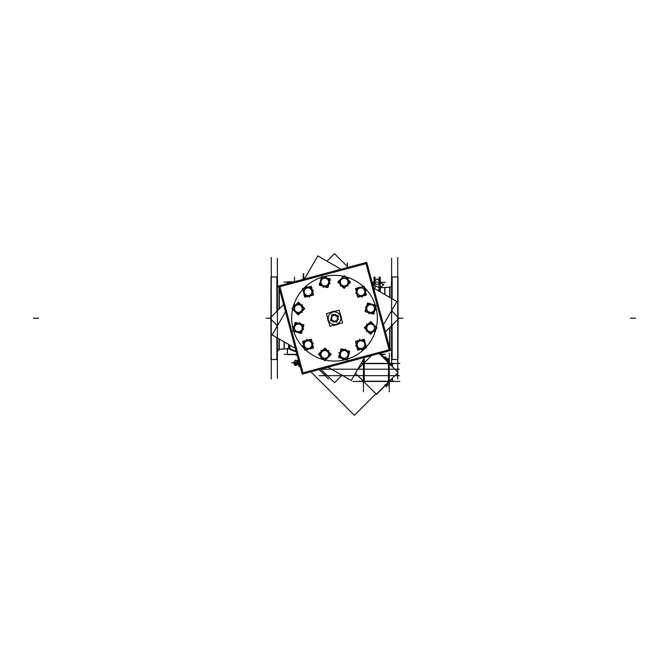 <?xml version="1.0" encoding="UTF-8"?>
<svg xmlns="http://www.w3.org/2000/svg" width="669" height="669" viewBox="0 0 669 669"><rect width="100%" height="100%" fill="white"/><g stroke="black" fill="none" stroke-linecap="round" stroke-linejoin="round"><path stroke-width="1" d="M379.306 287.553L374.021 285.211L374.021 282.243L375 282.243L375.309 284.183L378.871 284.183L379.181 282.243L380.159 282.243L380.159 287.729L380.159 282.243L379.181 282.243L378.871 284.183L375.309 284.183L375 282.243L374.021 282.243L374.021 285.211L379.306 287.553L379.306 291.391L379.306 287.553L380.076 287.729L380.076 291.835L380.076 287.729M289.92 348.766L296.083 351.183L289.92 348.766M293.967 281.833L287.394 281.833L287.411 283.589M288.924 348.649L289.694 348.7L289.694 345.062L289.694 348.7L288.924 348.649L288.924 344.619L288.924 348.649M284.091 341.826L284.091 348.975A1.806 1.806 0 0 1 284.25 348.967L284.25 348.909A1.806 1.806 180 0 0 284.082 348.917L284.082 348.975A1.806 1.806 0 0 1 284.25 348.967L287.394 348.967L287.394 354.361L287.394 348.967L284.25 348.967L284.25 341.918M284.082 348.975L279.299 349.394L284.082 348.975A1.806 1.806 0 0 1 284.25 348.967L287.394 348.967L284.25 348.967A1.806 1.806 0 0 0 284.082 348.975L279.299 349.394L284.082 348.975M277.409 350.966A1.806 1.806 180 0 1 279.04 349.419L279.04 338.907L279.04 349.419A1.806 1.806 180 0 0 277.409 350.966L277.409 346.818M278.881 287.018A1.806 1.806 0 0 1 277.409 285.487A1.806 1.806 0 0 0 278.881 287.018M277.133 311.043L277.133 277.008A0.518 0.518 0 0 1 277.392 277.443A0.518 0.518 0 0 0 277.133 276.999L271.004 276.933L271.004 317.173M277.334 337.92L277.392 359.01A0.518 0.518 0 0 1 277.133 359.454L271.004 359.521L271.004 319.28M276.874 359.521L271.263 359.521L276.874 359.521L276.874 337.661L276.874 359.521M271.263 276.933L276.874 276.933L276.874 311.302L276.874 276.933L271.263 276.933M397.737 359.521L392.126 359.521L397.737 359.521M392.126 276.933L397.737 276.933L392.126 276.933L392.126 298.792L392.126 276.933M391.666 298.533L391.608 277.443A0.518 0.518 0 0 1 391.867 276.999L397.996 276.933L397.996 317.173M391.867 325.41L391.867 359.445A0.518 0.518 0 0 1 391.608 359.01A0.518 0.518 0 0 0 391.867 359.454L397.996 359.521L397.996 319.28M391.591 285.487A1.806 1.806 180 0 1 389.96 287.034L389.96 297.546L389.96 287.034A1.806 1.806 180 0 0 391.591 285.487L391.591 289.635M390.119 349.435A1.806 1.806 0 0 1 391.591 350.966A1.806 1.806 0 0 0 390.119 349.435M384.909 294.628L384.909 287.478L384.918 294.628L384.909 287.478L389.701 287.06L389.701 297.396M384.75 294.536L384.658 287.503L390.211 287.018L384.918 287.478A1.806 1.806 180 0 1 384.75 287.486L384.918 287.478A1.806 1.806 180 0 1 384.75 287.486L384.75 287.545A1.806 1.806 180 0 0 384.918 287.536L389.701 287.101A1.806 1.806 0 0 0 391.591 285.554M296.216 360.399L298.014 360.817L295.113 360.792M294.929 364.404L295.121 364.998L296.819 364.714L295.121 364.714L294.929 361.795L295.113 360.842L296.819 360.842M383.195 357.33L385.386 357.33M385.043 384.734L387.276 384.734L387.276 383.253L387.276 384.708L385.821 384.708M386.164 358.818L387.276 359.337L387.276 361.611L387.276 359.345L386.164 358.818L385.043 359.378M307.991 349.159L308.969 348.608L307.991 349.159M348.039 356.652L348.047 355.532L348.039 356.652M340.337 352.103L340.329 353.224L340.337 352.103M365.433 344.736L364.881 343.757L365.433 344.736M372.926 304.688L371.805 304.679L372.926 304.688M368.376 312.39L369.497 312.398L368.376 312.39M361.009 287.294L360.031 287.846L361.009 287.294M320.961 279.801L320.953 280.921L320.961 279.801M328.663 284.35L328.671 283.23L328.663 284.35M303.567 291.717L304.119 292.696L303.567 291.717M296.074 331.765L297.195 331.774L296.074 331.765M347.403 262.85L347.403 266.58M373.862 282.042L373.862 283.689M373.762 282.251L375.25 282.251M373.762 282.092L379.072 282.092M296.275 351.919A104.807 104.598 180 0 1 289.301 348.892M373.151 284.701A104.807 104.598 180 0 0 372.725 284.534M288.665 344.468L288.665 348.875M289.92 345.187L289.92 349.151M297.003 354.62L287.394 354.62L287.411 348.365M284.032 354.361L296.927 354.361M289.175 348.909L283.991 348.909M289.175 348.892L296.292 351.986L289.175 348.892A104.807 104.807 180 0 0 296.292 351.986A104.807 104.807 180 0 1 289.175 348.892L289.175 348.967M284.342 348.892L278.789 349.377M277.409 285.554A1.806 1.806 180 0 0 278.898 287.076L278.789 287.076M277.409 285.278L277.409 289.635M277.409 294.803L277.409 306.126M277.409 337.97L277.409 341.65M279.299 288.548L279.299 308.877M279.299 339.058L279.299 349.41L277.392 351.217M277.392 356.334L277.392 351.183A1.806 1.806 180 0 1 277.392 351.15M277.409 350.899A1.806 1.806 180 0 1 279.299 349.352L279.299 349.41A1.806 1.806 180 0 0 277.392 351.175A1.806 1.806 180 0 1 279.299 349.41M277.392 285.278A1.806 1.806 180 0 0 277.392 285.303L277.643 280.244M277.392 258.234L277.392 378.219M277.392 358.927A0.518 0.518 180 0 1 276.632 359.378M277.392 277.526A0.518 0.518 180 0 0 276.632 277.075M277.334 277.685L276.632 276.991L277.392 277.443L277.334 310.842M277.133 325.41L277.133 326.305M277.133 337.812L277.133 359.521L271.004 359.521L277.133 359.445A0.518 0.518 0 0 0 277.392 359.01L276.632 359.462L277.334 358.768A0.518 0.518 0 0 1 277.133 359.454A0.518 0.518 0 0 0 277.334 358.768M271.263 257.473L271.263 378.98M277.392 341.65L277.392 346.801M277.392 289.635L277.392 294.786M277.392 306.134L277.643 310.533M271.004 292.47L270.912 317.265M270.912 319.188L271.004 343.983M296.15 354.62L296.083 355.473L296.007 354.62M304.027 279.14L303.483 273.395L303.015 279.408M397.996 292.47L398.088 317.265M398.088 319.188L397.996 343.983M397.737 257.473L397.737 372.073M397.737 378.98L397.737 372.792M391.666 277.685A0.518 0.518 0 0 1 391.867 276.999A0.518 0.518 0 0 0 391.666 277.685L392.369 276.991L391.608 277.443A0.518 0.518 0 0 1 391.867 276.999L397.996 276.933L391.867 276.933L397.996 276.933L391.867 276.933L391.867 298.642M391.867 311.043L391.867 310.148M391.666 358.768L392.369 359.462L391.608 359.01L391.666 325.611M391.608 258.234L391.608 365.65M391.608 277.526A0.518 0.518 0 0 1 392.369 277.075M391.608 358.927A0.518 0.518 -0 0 0 392.369 359.378M391.608 330.327L391.357 325.92M391.608 346.801L391.608 341.65M391.357 356.209L391.608 351.183A1.806 1.806 -0 0 0 391.608 351.15M391.608 280.127L391.357 285.153M391.357 285.27L391.608 285.27A1.806 1.806 0 0 1 391.608 285.303A1.806 1.806 180 0 1 389.701 287.043A1.806 1.806 180 0 0 391.608 285.278L391.608 285.278M391.608 294.786L391.608 289.635M391.591 351.175L391.591 346.818M391.591 341.65L391.591 330.327M391.591 298.483L391.591 294.803M389.701 347.905L389.701 327.576M391.591 350.899A1.806 1.806 -0 0 0 390.102 349.377L390.211 349.377M384.658 287.561L390.211 287.076M385.01 287.545L380.703 287.545M380.318 354.353L380.318 353.199M380.418 354.202L380.159 353.24M379.666 354.361L384.24 354.361L379.666 354.361M381.966 352.755L380.343 354.386M379.08 287.26L379.08 291.266M380.335 287.536L380.335 291.985M372.173 283.731L377.09 278.814L383.262 284.986L380.318 287.988M378.345 289.903L379.08 289.167M374.991 281.992L374.991 284.124M380.318 278.17L380.318 284.977M380.159 287.988L380.159 281.992M378.922 282.251L380.418 282.251M379.181 284.124L379.181 281.992M378.637 284.082L379.08 283.639M375.05 284.183L379.122 284.183M375.092 283.639L375.535 284.082M375.15 280.746L375.15 278.17L375.15 280.746M375.15 287.946L375.15 286.708M379.022 278.17L379.022 280.746L379.022 278.17M379.022 283.062L379.022 287.946M382.3 284.024L382.944 284.024L382.3 284.024M379.666 282.092L375.1 282.092M374.021 285.471L374.021 281.992M326.99 261.186L334.5 253.676L348.139 267.316M391.541 310.717L399.05 318.227L385.411 331.866M283.589 304.587L269.95 318.227L277.459 325.736M320.861 369.137L334.5 382.777L342.01 375.267M284.032 282.092L293.014 282.092M300.214 366.62L298.75 366.62M328.504 378.955L325.209 375.66M325.025 375.468L319.146 369.589M324.323 374.765A2.584 2.584 0 0 0 326.464 375.652M399.351 375.66L389.258 375.66M388.396 375.66L319.105 375.66M392.36 381.447L392.36 378.169M392.36 363.409L392.36 366.687M399.293 369.204L389.258 369.204M388.396 369.204L321.831 369.204M375.945 393.757L354.378 415.324L310.868 371.813M357.656 375.468L354.152 375.468L357.656 375.476M327.191 375.468L324.958 375.468L327.2 375.476M326.313 375.468A2.392 2.392 0 0 1 324.557 374.74M324.733 374.916L324.582 374.774A2.4 2.4 0 0 0 326.28 375.476A2.4 2.4 0 0 1 324.582 374.774L319.347 369.539M361.126 363.392L399.819 363.392M355.431 373.252L376.354 394.175L398.097 372.432L379.172 353.508M357.681 369.363L371.471 355.574M352.889 381.464L399.819 381.464M389.258 353.107L389.258 391.758M363.451 359.37L363.451 391.758M392.118 378.411L389.509 381.313M375.794 393.907L376.354 394.467L385.411 385.403M389.358 381.464L388.07 382.743M379.407 353.449L382.81 356.937L385.386 356.945M387.752 361.787L389.358 363.392M389.509 363.551L392.118 366.445M296.819 364.764L296.819 360.675M294.929 364.605L293.967 363.986L294.485 363.367M295.706 365.107L296.233 365.441L296.793 364.764M294.527 361.461L294.812 360.834M294.929 360.976L294.929 361.862M296.233 363.585L297.956 361.511L295.698 360.056L293.967 362.13L296.233 363.585M294.937 360.817L294.937 362.815L291.651 362.749L294.929 362.749M295.288 365.241L297.596 364.513L296.643 362.272L294.327 362.999L295.288 365.241M294.929 363.71L294.929 364.672M297.111 364.664L294.929 364.664M294.937 362.815L294.937 365.6M299.453 365.123L298.859 365.5L298.249 364.772M299.695 364.689L297.044 364.689M299.863 365.249L297.454 364.488L298.424 362.188L299.085 362.397M299.319 363.275L298.859 363.56L297.103 361.477M297.504 361.227L298.583 360.541M299.143 360.817L297.044 360.817M299.177 362.749L298.249 362.749L297.981 360.926M297.989 359.905L297.981 364.655M297.981 363.752L297.981 361.753M297.981 363.234L297.981 362.523M297.981 363.677L297.981 364.68M382.609 356.945L386.874 361.21M383.228 357.355L385.419 357.355M385.386 357.355L385.386 356.845L382.643 356.978M382.509 356.845L382.969 357.104M385.294 385.235L386.515 387.017L388.053 382.476M386.088 385.101L387.318 384.708M386.833 386.138L387.677 382.852M388.505 385.076L385.453 385.076M384.984 359.32L385.277 357.748L387.853 360.039M387.669 362.004L388.204 360.549L385.812 357.045L385.495 357.907M388.505 358.818L384.483 358.818M382.71 357.037L382.81 354.746L382.81 356.845M386.189 358.801L386.741 359.345L385.018 359.345M386.105 358.801L387.292 359.345M278.597 285.956L366.771 262.323L390.403 350.497L302.229 374.13L278.597 285.956M279.918 286.708L366.018 263.645L389.082 349.745L302.982 372.809L279.918 286.708M338.205 324.047A6.899 6.899 0 0 1 334.199 325.117M328.68 321.931A6.899 6.899 0 0 1 327.609 317.926M328.839 315.417A6.322 6.322 0 0 1 337.661 312.757A6.322 6.322 0 0 1 339.76 321.722M340.161 321.036A6.322 6.322 0 0 1 331.339 323.696A6.322 6.322 0 0 1 329.24 314.731M326.439 313.577L339.15 310.165L342.561 322.876L329.85 326.288L326.439 313.577M330.795 312.406A6.899 6.899 0 0 1 334.801 311.336M340.32 314.522A6.899 6.899 0 0 1 341.391 318.528M342.26 270.008L317.792 255.876L303.667 280.344M286.282 310.466L272.149 334.935L296.618 349.059M372.382 287.394L396.851 301.518L382.718 325.987M365.333 356.109L351.208 380.577L326.74 366.445M317.792 255.876L304.428 279.032M285.521 311.779L272.149 334.935M396.851 301.518L383.479 324.674M364.572 357.422L351.208 380.577M338.539 319.155L333.279 322.19M330.871 319.389L335.303 321.948M334.525 321.622L331.364 320.777M331.682 315.25L331.682 320.861M331.573 316.504L330.72 319.665M335.721 314.263L331.523 316.688M334.793 315.132L338.129 317.064M337.636 315.676L334.475 314.831M337.318 315.25L337.318 320.342M338.28 316.788L337.427 319.949M338.506 315.91L336.816 322.232L330.494 320.543L332.184 314.221L338.506 315.91M306.711 340.396L302.572 341.458L303.634 345.605M303.734 346.015L304.805 350.155L308.953 349.093M307.121 340.287L311.269 339.225L312.331 343.373M312.44 343.774L313.502 347.922L309.354 348.992M311.946 340.789L311.863 348.674M309.998 348.348L310.157 348.649A4.499 4.499 0 0 0 310.976 348.097M309.856 348.081A3.847 3.847 0 0 0 311.879 344.652M312.18 344.644L312.532 344.644A4.499 4.499 0 0 1 312.431 345.622M312.666 346.525L306.954 349.745M306.009 347.964A3.847 3.847 0 0 0 309.998 348.005M310.173 348.298L310.324 348.557A4.499 4.499 0 0 1 307.104 349.093M302.605 345.973L308.033 349.185M303.843 344.56L303.542 344.552A4.499 4.499 0 0 0 304.629 347.629M304.194 344.568A3.847 3.847 0 0 0 306.151 348.039M304.203 340.705L304.144 346.935M306.076 341.039L305.909 340.73A4.499 4.499 0 0 0 305.097 341.29M306.218 341.299A3.847 3.847 0 0 0 304.186 344.736M303.885 344.736L303.542 344.736A4.499 4.499 0 0 1 303.634 343.757M304.587 342.194L307.681 340.446M310.065 341.424A3.847 3.847 0 0 0 306.076 341.382M305.9 341.081L305.75 340.822A4.499 4.499 0 0 1 308.969 340.295M306.544 339.308L310.006 341.357A3.872 3.872 0 0 0 304.161 344.652A3.872 3.872 0 0 0 309.939 348.064A3.872 3.872 0 0 0 310.006 341.357L313.468 343.406M312.231 344.819L312.532 344.828A4.499 4.499 0 0 0 311.436 341.75M311.879 344.811A3.847 3.847 0 0 0 309.923 341.341M303.132 341.792L305.139 349.594L312.941 347.587L310.934 339.785L303.132 341.792M321.521 351.317L318.461 354.311L321.463 357.371M321.756 357.672L324.749 360.725L327.81 357.731M321.822 351.024L324.875 348.031L327.877 351.083M328.17 351.384L331.163 354.445L328.103 357.438M326.246 349.042L330.126 355.916M328.337 356.56L328.638 356.744A4.499 4.499 0 0 0 329.056 355.858M328.086 356.401A3.847 3.847 0 0 0 328.128 352.421M328.379 352.262L328.68 352.086A4.499 4.499 0 0 1 329.089 352.989M329.742 353.65L326.405 359.295M324.691 358.224A3.847 3.847 0 0 0 328.161 356.268M328.471 356.435L328.73 356.585A4.499 4.499 0 0 1 326.204 358.651M320.752 358.208L327.057 358.275M321.12 356.36L320.852 356.502A4.499 4.499 0 0 0 323.336 358.626M321.421 356.192A3.847 3.847 0 0 0 324.858 358.224M319.506 352.839L322.567 358.266M321.287 352.195L320.995 352.011A4.499 4.499 0 0 0 320.568 352.898M321.546 352.354A3.847 3.847 0 0 0 321.505 356.334M321.245 356.493L320.944 356.669A4.499 4.499 0 0 1 320.535 355.766M320.576 353.934L322.383 350.882M324.933 350.531A3.847 3.847 0 0 0 321.463 352.488M321.162 352.32L320.894 352.17A4.499 4.499 0 0 1 323.42 350.104M320.827 350.464L324.85 350.506A3.872 3.872 0 0 0 321.438 356.276A3.872 3.872 0 0 0 328.144 356.351A3.872 3.872 0 0 0 324.85 350.506L328.88 350.548M328.512 352.396L328.772 352.254A4.499 4.499 0 0 0 326.288 350.13M328.203 352.563A3.847 3.847 0 0 0 324.774 350.531M319.121 354.319L324.758 360.073L330.511 354.436L324.875 348.683L319.121 354.319M339.802 353.374L338.656 357.497L342.779 358.651M343.18 358.76L347.303 359.914L348.457 355.783M339.919 352.973L341.065 348.842L345.196 349.996M345.597 350.104L349.72 351.258L348.566 355.381M342.762 349.034L349.553 353.048M348.332 354.503L348.683 354.52A4.499 4.499 0 0 0 348.599 353.533M348.031 354.495A3.847 3.847 0 0 0 346.074 351.024M346.224 350.765L346.391 350.464A4.499 4.499 0 0 1 347.194 351.033M348.089 351.284L348.022 357.84M346.007 357.764A3.847 3.847 0 0 0 348.031 354.336M348.382 354.336L348.683 354.327A4.499 4.499 0 0 1 347.529 357.388M342.587 359.73L348.081 356.627M341.976 357.94L341.817 358.199A4.499 4.499 0 0 0 345.028 358.793M342.16 357.647A3.847 3.847 0 0 0 346.149 357.689M338.823 355.699L344.184 358.877M340.044 354.252L339.693 354.236A4.499 4.499 0 0 0 339.768 355.222M340.345 354.261A3.847 3.847 0 0 0 342.302 357.731M342.152 357.99L341.976 358.291A4.499 4.499 0 0 1 341.182 357.723M340.295 356.117L340.337 352.563M342.369 350.991A3.847 3.847 0 0 0 340.337 354.419M339.994 354.419L339.693 354.428A4.499 4.499 0 0 1 340.847 351.367M338.782 352.981L342.285 351.008A3.872 3.872 0 0 0 342.219 357.714A3.872 3.872 0 0 0 348.056 354.419A3.872 3.872 0 0 0 342.285 351.008L345.789 349.026M346.4 350.815L346.559 350.556A4.499 4.499 0 0 0 343.348 349.962M346.216 351.108A3.847 3.847 0 0 0 342.227 351.066M339.225 357.171L346.985 359.337L349.151 351.585L341.391 349.419L339.225 357.171M356.669 346.015L357.731 350.155L361.879 349.093M362.289 348.992L366.428 347.922L365.366 343.774M356.56 345.605L355.498 341.458L359.646 340.396M360.047 340.287L364.195 339.225L365.266 343.373M357.062 340.78L364.948 340.864M364.622 342.729L364.923 342.57A4.499 4.499 0 0 0 364.371 341.75M364.354 342.871A3.847 3.847 0 0 0 360.926 340.847M360.917 340.546L360.917 340.195A4.499 4.499 0 0 1 361.896 340.295M362.799 340.061L366.018 345.773M364.237 346.718A3.847 3.847 0 0 0 364.279 342.729M364.572 342.553L364.831 342.403A4.499 4.499 0 0 1 365.366 345.622M362.247 350.121L365.458 344.694M360.834 348.884L360.825 349.185A4.499 4.499 0 0 0 363.903 348.097M360.842 348.532A3.847 3.847 0 0 0 364.312 346.575M356.978 348.524L363.208 348.582M357.313 346.651L357.003 346.818A4.499 4.499 0 0 0 357.564 347.629M357.572 346.509A3.847 3.847 0 0 0 361.009 348.541M361.009 348.842L361.009 349.185A4.499 4.499 0 0 1 360.031 349.093M358.467 348.139L356.719 345.045M357.698 342.662A3.847 3.847 0 0 0 357.656 346.651M357.355 346.826L357.095 346.977A4.499 4.499 0 0 1 356.569 343.757M355.582 346.182L357.631 342.72A3.872 3.872 0 0 0 360.926 348.566A3.872 3.872 0 0 0 364.337 342.787A3.872 3.872 0 0 0 357.631 342.72L359.679 339.258M361.093 340.496L361.101 340.195A4.499 4.499 0 0 0 358.024 341.29M361.084 340.847A3.847 3.847 0 0 0 357.614 342.804M358.066 349.594L365.868 347.587L363.861 339.785L356.059 341.792L358.066 349.594M367.59 331.205L370.584 334.266L373.645 331.264M373.946 330.971L376.998 327.977L374.004 324.917M367.298 330.904L364.304 327.852L367.356 324.85M367.657 324.557L370.718 321.563L373.712 324.624M365.316 326.48L372.19 322.6M372.834 324.39L373.018 324.089A4.499 4.499 0 0 0 372.131 323.671M372.675 324.641A3.847 3.847 0 0 0 368.694 324.599M368.535 324.348L368.36 324.047A4.499 4.499 0 0 1 369.263 323.637M369.924 322.985L375.568 326.321M374.498 328.036A3.847 3.847 0 0 0 372.541 324.565M372.708 324.256L372.859 323.997A4.499 4.499 0 0 1 374.924 326.522M374.481 331.975L374.548 325.669M372.633 331.607L372.775 331.874A4.499 4.499 0 0 0 374.899 329.391M372.466 331.306A3.847 3.847 0 0 0 374.498 327.869M369.112 333.221L374.54 330.16M368.468 331.439L368.284 331.732A4.499 4.499 0 0 0 369.171 332.159M368.627 331.18A3.847 3.847 0 0 0 372.608 331.222M372.767 331.481L372.942 331.782A4.499 4.499 0 0 1 372.039 332.192M370.208 332.15L367.156 330.344M366.804 327.793A3.847 3.847 0 0 0 368.761 331.264M368.594 331.565L368.443 331.832A4.499 4.499 0 0 1 366.378 329.307M366.737 331.899L366.779 327.877A3.872 3.872 0 0 0 372.549 331.289A3.872 3.872 0 0 0 372.625 324.582A3.872 3.872 0 0 0 366.779 327.877L366.821 323.846M368.669 324.214L368.527 323.955A4.499 4.499 0 0 0 366.403 326.439M368.836 324.524A3.847 3.847 0 0 0 366.804 327.952M370.593 333.605L376.346 327.969L370.71 322.215L364.956 327.852L370.593 333.605M369.648 312.925L373.77 314.07L374.924 309.948M375.033 309.546L376.187 305.424L372.056 304.27M369.246 312.808L365.115 311.662L366.269 307.531M366.378 307.13L367.532 303.007L371.655 304.161M365.307 309.964L369.321 303.174M370.777 304.395L370.793 304.044A4.499 4.499 0 0 0 369.806 304.127M370.768 304.696A3.847 3.847 0 0 0 367.298 306.653M367.038 306.502L366.737 306.335A4.499 4.499 0 0 1 367.306 305.532M367.557 304.638L374.113 304.704M374.038 306.72A3.847 3.847 0 0 0 370.609 304.696M370.609 304.345L370.601 304.044A4.499 4.499 0 0 1 373.662 305.198M376.003 310.14L372.901 304.646M374.214 310.751L374.473 310.909A4.499 4.499 0 0 0 375.066 307.698M373.921 310.567A3.847 3.847 0 0 0 373.963 306.578M371.981 313.903L375.15 308.543M370.526 312.682L370.509 313.033A4.499 4.499 0 0 0 371.496 312.958M370.534 312.381A3.847 3.847 0 0 0 374.004 310.424M374.264 310.575L374.565 310.742A4.499 4.499 0 0 1 373.996 311.545M372.39 312.431L368.836 312.39M367.264 310.357A3.847 3.847 0 0 0 370.693 312.39M370.693 312.732L370.701 313.033A4.499 4.499 0 0 1 367.641 311.879M369.255 313.945L367.281 310.441A3.872 3.872 0 0 0 373.988 310.508A3.872 3.872 0 0 0 370.693 304.671A3.872 3.872 0 0 0 367.281 310.441L365.299 306.937M367.089 306.327L366.829 306.168A4.499 4.499 0 0 0 366.236 309.379M367.381 306.511A3.847 3.847 0 0 0 367.34 310.5M373.444 313.502L375.61 305.741L367.858 303.575L365.692 311.336L373.444 313.502M362.289 296.058L366.428 294.996L365.366 290.848M365.266 290.438L364.195 286.299L360.047 287.361M361.879 296.166L357.731 297.228L356.669 293.081M356.56 292.679L355.498 288.531L359.646 287.461M357.054 295.665L357.137 287.779M359.002 288.105L358.843 287.804A4.499 4.499 0 0 0 358.024 288.356M359.144 288.372A3.847 3.847 0 0 0 357.121 291.801M356.82 291.809L356.468 291.809A4.499 4.499 0 0 1 356.569 290.831M356.334 289.928L362.046 286.708M362.991 288.49A3.847 3.847 0 0 0 359.002 288.448M358.827 288.155L358.676 287.896A4.499 4.499 0 0 1 361.896 287.361M366.395 290.48L360.967 287.269M365.157 291.893L365.458 291.901A4.499 4.499 0 0 0 364.371 288.824M364.806 291.885A3.847 3.847 0 0 0 362.849 288.414M364.797 295.748L364.856 289.518M362.924 295.414L363.091 295.723A4.499 4.499 0 0 0 363.903 295.163M362.782 295.154A3.847 3.847 0 0 0 364.814 291.717M365.115 291.717L365.458 291.717A4.499 4.499 0 0 1 365.366 292.696M364.413 294.26L361.319 296.007M358.935 295.029A3.847 3.847 0 0 0 362.924 295.071M363.1 295.372L363.25 295.631A4.499 4.499 0 0 1 360.031 296.158M362.456 297.145L358.994 295.096A3.872 3.872 0 0 0 364.839 291.801A3.872 3.872 0 0 0 359.061 288.389A3.872 3.872 0 0 0 358.994 295.096L355.532 293.047M356.769 291.634L356.468 291.625A4.499 4.499 0 0 0 357.564 294.703M357.121 291.642A3.847 3.847 0 0 0 359.077 295.113M365.868 294.661L363.861 286.859L356.059 288.866L358.066 296.668L365.868 294.661M347.479 285.136L350.539 282.142L347.537 279.082M347.244 278.781L344.251 275.728L341.19 278.722M347.178 285.429L344.125 288.423L341.123 285.37M340.83 285.069L337.837 282.009L340.897 279.015M342.754 287.411L338.874 280.537M340.663 279.893L340.362 279.709A4.499 4.499 0 0 0 339.944 280.595M340.914 280.052A3.847 3.847 0 0 0 340.872 284.032M340.621 284.191L340.32 284.367A4.499 4.499 0 0 1 339.911 283.464M339.258 282.803L342.595 277.158M344.309 278.229A3.847 3.847 0 0 0 340.839 280.186M340.529 280.018L340.27 279.868A4.499 4.499 0 0 1 342.796 277.802M348.248 278.245L341.943 278.179M347.88 280.094L348.148 279.951A4.499 4.499 0 0 0 345.664 277.827M347.579 280.261A3.847 3.847 0 0 0 344.142 278.229M349.494 283.614L346.433 278.187M347.713 284.258L348.005 284.442A4.499 4.499 0 0 0 348.432 283.556M347.454 284.099A3.847 3.847 0 0 0 347.495 280.119M347.755 279.96L348.056 279.784A4.499 4.499 0 0 1 348.465 280.687M348.424 282.519L346.617 285.571M344.067 285.922A3.847 3.847 0 0 0 347.537 283.965M347.838 284.133L348.106 284.283A4.499 4.499 0 0 1 345.58 286.349M348.173 285.989L344.15 285.947A3.872 3.872 0 0 0 347.562 280.177A3.872 3.872 0 0 0 340.856 280.102A3.872 3.872 0 0 0 344.15 285.947L340.12 285.906M340.488 284.057L340.228 284.2A4.499 4.499 0 0 0 342.712 286.324M340.797 283.89A3.847 3.847 0 0 0 344.226 285.922M349.879 282.134L344.242 276.381L338.489 282.017L344.125 287.77L349.879 282.134M329.198 283.079L330.344 278.956L326.221 277.802M325.82 277.694L321.697 276.54L320.543 280.671M329.081 283.48L327.935 287.611L323.804 286.457M323.403 286.349L319.28 285.195L320.434 281.072M326.238 287.419L319.447 283.397M320.668 281.942L320.317 281.933A4.499 4.499 0 0 0 320.401 282.92M320.969 281.958A3.847 3.847 0 0 0 322.926 285.429M322.776 285.688L322.609 285.989A4.499 4.499 0 0 1 321.806 285.42M320.911 285.17L320.978 278.613M322.993 278.689A3.847 3.847 0 0 0 320.969 282.117M320.618 282.117L320.317 282.126A4.499 4.499 0 0 1 321.471 279.065M326.413 276.723L320.919 279.826M327.024 278.513L327.183 278.254A4.499 4.499 0 0 0 323.972 277.66M326.84 278.806A3.847 3.847 0 0 0 322.851 278.764M330.177 280.746L324.816 277.576M328.956 282.201L329.307 282.218A4.499 4.499 0 0 0 329.232 281.231M328.655 282.193A3.847 3.847 0 0 0 326.698 278.722M326.848 278.463L327.024 278.162A4.499 4.499 0 0 1 327.818 278.73M328.705 280.336L328.663 283.89M326.631 285.462A3.847 3.847 0 0 0 328.663 282.034M329.006 282.034L329.307 282.025A4.499 4.499 0 0 1 328.153 285.086M330.218 283.472L326.715 285.446A3.872 3.872 0 0 0 326.781 278.739A3.872 3.872 0 0 0 320.944 282.034A3.872 3.872 0 0 0 326.715 285.446L323.211 287.427M322.6 285.638L322.441 285.897A4.499 4.499 0 0 0 325.652 286.491M322.784 285.345A3.847 3.847 0 0 0 326.773 285.387M329.775 279.282L322.015 277.117L319.849 284.869L327.609 287.034L329.775 279.282M312.331 290.438L311.269 286.299L307.121 287.361M306.711 287.461L302.572 288.531L303.634 292.679M312.44 290.848L313.502 294.996L309.354 296.058M308.953 296.166L304.805 297.228L303.734 293.081M311.938 295.673L304.052 295.589M304.378 293.724L304.077 293.883A4.499 4.499 0 0 0 304.629 294.703M304.646 293.582A3.847 3.847 0 0 0 308.075 295.606M308.083 295.907L308.083 296.258A4.499 4.499 0 0 1 307.104 296.158M306.201 296.392L302.982 290.681M304.763 289.736A3.847 3.847 0 0 0 304.721 293.724M304.428 293.9L304.169 294.051A4.499 4.499 0 0 1 303.634 290.831M306.753 286.332L303.542 291.759M308.166 287.57L308.175 287.269A4.499 4.499 0 0 0 305.097 288.356M308.158 287.921A3.847 3.847 0 0 0 304.688 289.878M312.022 287.929L305.792 287.871M311.687 289.802L311.997 289.635A4.499 4.499 0 0 0 311.436 288.824M311.428 289.945A3.847 3.847 0 0 0 307.991 287.913M307.991 287.611L307.991 287.269A4.499 4.499 0 0 1 308.969 287.361M310.533 288.314L312.281 291.408M311.302 293.791A3.847 3.847 0 0 0 311.344 289.802M311.645 289.627L311.905 289.476A4.499 4.499 0 0 1 312.431 292.696M313.418 290.271L311.369 293.733A3.872 3.872 0 0 0 308.075 287.887A3.872 3.872 0 0 0 304.663 293.666A3.872 3.872 0 0 0 311.369 293.733L309.321 297.195M307.907 295.957L307.899 296.258A4.499 4.499 0 0 0 310.976 295.163M307.916 295.606A3.847 3.847 0 0 0 311.386 293.649M310.934 286.859L303.132 288.866L305.139 296.668L312.941 294.661L310.934 286.859M301.41 305.248L298.416 302.187L295.355 305.181M295.054 305.482L292.002 308.476L294.996 311.537M301.702 305.549L304.696 308.601L301.644 311.603M301.343 311.896L298.282 314.89L295.288 311.829M303.684 309.973L296.81 313.853M296.166 312.063L295.982 312.364A4.499 4.499 0 0 0 296.869 312.783M296.325 311.813A3.847 3.847 0 0 0 300.306 311.854M300.465 312.105L300.64 312.406A4.499 4.499 0 0 1 299.737 312.816M299.076 313.468L293.432 310.132M294.502 308.417A3.847 3.847 0 0 0 296.459 311.888M296.292 312.197L296.141 312.456A4.499 4.499 0 0 1 294.076 309.931M294.519 304.479L294.452 310.784M296.367 304.847L296.225 304.579A4.499 4.499 0 0 0 294.101 307.063M296.534 305.148A3.847 3.847 0 0 0 294.502 308.585M299.888 303.233L294.46 306.293M300.532 305.014L300.716 304.721A4.499 4.499 0 0 0 299.829 304.295M300.373 305.273A3.847 3.847 0 0 0 296.392 305.231M296.233 304.972L296.058 304.671A4.499 4.499 0 0 1 296.961 304.261M298.792 304.303L301.844 306.109M302.196 308.66A3.847 3.847 0 0 0 300.239 305.189M300.406 304.888L300.557 304.621A4.499 4.499 0 0 1 302.622 307.146M302.263 304.554L302.221 308.576A3.872 3.872 0 0 0 296.451 305.164A3.872 3.872 0 0 0 296.375 311.871A3.872 3.872 0 0 0 302.221 308.576L302.179 312.607M300.331 312.239L300.473 312.498A4.499 4.499 0 0 0 302.597 310.015M300.164 311.93A3.847 3.847 0 0 0 302.196 308.501M298.407 302.848L292.654 308.484L298.29 314.238L304.044 308.601L298.407 302.848M299.352 323.528L295.23 322.383L294.076 326.505M293.967 326.907L292.813 331.03L296.944 332.184M299.754 323.645L303.885 324.791L302.731 328.922M302.622 329.324L301.468 333.446L297.345 332.292M303.693 326.489L299.679 333.279M298.223 332.058L298.207 332.409A4.499 4.499 0 0 0 299.194 332.326M298.232 331.757A3.847 3.847 0 0 0 301.702 329.8M301.962 329.951L302.263 330.118A4.499 4.499 0 0 1 301.694 330.921M301.443 331.816L294.887 331.749M294.962 329.733A3.847 3.847 0 0 0 298.391 331.757M298.391 332.108L298.399 332.409A4.499 4.499 0 0 1 295.338 331.255M292.997 326.313L296.099 331.807M294.786 325.703L294.527 325.544A4.499 4.499 0 0 0 293.934 328.755M295.079 325.887A3.847 3.847 0 0 0 295.037 329.876M297.019 322.55L293.85 327.91M298.474 323.771L298.491 323.42A4.499 4.499 0 0 0 297.504 323.495M298.466 324.072A3.847 3.847 0 0 0 294.996 326.029M294.736 325.878L294.435 325.703A4.499 4.499 0 0 1 295.004 324.908M296.61 324.022L300.164 324.064M301.736 326.096A3.847 3.847 0 0 0 298.307 324.064M298.307 323.721L298.299 323.42A4.499 4.499 0 0 1 301.359 324.574M299.745 322.508L301.719 326.012A3.872 3.872 0 0 0 295.012 325.945A3.872 3.872 0 0 0 298.307 331.782A3.872 3.872 0 0 0 301.719 326.012L303.701 329.516M301.911 330.126L302.171 330.285A4.499 4.499 0 0 0 302.764 327.074M301.619 329.942A3.847 3.847 0 0 0 301.66 325.954M295.556 322.951L293.39 330.712L301.142 332.878L303.308 325.117L295.556 322.951M279.04 309.137L279.04 287.603L279.04 309.137M276.874 326.748L276.874 325.151L276.874 326.748M392.126 309.705L392.126 311.302L392.126 309.705M392.126 325.151L392.126 359.521L392.126 325.151M389.96 327.317L389.96 348.85L389.96 327.317M373.653 282.243L372.115 282.243M374.021 281.883L374.021 277.083L374.021 281.883M294.494 281.691L294.494 276.933L294.494 281.691M635.55 318.227L630.39 318.227L635.55 318.227M269.95 318.227L266.103 318.227L269.95 318.227M399.05 318.227L402.897 318.227L399.05 318.227M33.45 318.227L38.61 318.227L33.45 318.227M384.918 287.478L389.701 287.06L384.918 287.478M380.519 354.21L385.319 354.21M375 286.558L375 287.411M375 280.905L375 277.083M380.159 281.883L380.159 277.083L380.159 281.883M380.519 282.243L385.319 282.243M379.181 280.905L379.181 277.083M382.459 284.183L384.031 284.183M395.053 375.476L397.336 375.476M392.176 366.512L392.176 364.22M392.176 378.353L392.176 380.636M395.053 369.388L397.336 369.388M388.488 363.652L364.22 363.652L364.22 381.205L388.488 381.205L388.488 363.652L364.22 363.652L364.22 381.205L388.488 381.205L388.488 363.652M388.488 362.815L388.488 358.492L388.488 362.815M389.325 363.652L393.648 363.652M389.325 381.205L394.166 381.205M389.007 381.556L389.007 386.364M389.007 363.3L389.007 358.492M364.22 362.815L364.22 358.492L364.22 362.815M363.384 381.205L359.061 381.205M295.113 364.714L294.937 361.82M296.819 362.799L295.121 362.799M297.989 361.787L298.249 360.817M298.249 364.689L298.249 362.749M371.604 339.651A42.849 42.849 0 0 0 376.187 328.128A42.849 42.849 0 0 1 365.834 347.454A42.849 42.849 0 0 0 371.604 339.651M376.246 327.869A42.849 42.849 0 0 0 375.552 305.959A42.849 42.849 0 0 1 376.246 327.869M375.476 305.708A42.849 42.849 0 0 0 363.919 287.076A42.849 42.849 0 0 1 375.476 305.708M363.727 286.892A42.849 42.849 0 0 0 344.401 276.54A42.849 42.849 0 0 1 363.727 286.892M344.142 276.481A42.849 42.849 0 0 0 322.232 277.175A42.849 42.849 0 0 1 344.142 276.481M321.981 277.25A42.849 42.849 0 0 0 303.35 288.807A42.849 42.849 0 0 1 321.981 277.25M303.166 289A42.849 42.849 0 0 0 292.813 308.325A42.849 42.849 0 0 1 303.166 289M292.754 308.585A42.849 42.849 0 0 0 293.448 330.494A42.849 42.849 0 0 1 292.754 308.585M293.524 330.745A42.849 42.849 0 0 0 305.081 349.377A42.849 42.849 0 0 1 293.524 330.745M305.273 349.561A42.849 42.849 0 0 0 324.599 359.914A42.849 42.849 0 0 1 305.273 349.561M324.858 359.972A42.849 42.849 0 0 0 346.768 359.278A42.849 42.849 0 0 1 324.858 359.972M347.019 359.203A42.849 42.849 0 0 0 365.65 347.646A42.849 42.849 0 0 1 347.019 359.203M337.477 324.239A6.715 6.715 0 0 1 334.926 324.925A6.715 6.715 0 0 0 337.477 324.239M328.487 321.204A6.715 6.715 0 0 1 327.802 318.653A6.715 6.715 0 0 0 328.487 321.204M331.523 312.214A6.715 6.715 0 0 1 334.074 311.528A6.715 6.715 0 0 0 331.523 312.214M340.513 315.25A6.715 6.715 0 0 1 341.198 317.8A6.715 6.715 0 0 0 340.513 315.25M339.977 321.388A6.322 6.322 0 0 0 337.661 312.749A6.322 6.322 0 0 0 329.023 315.066A6.322 6.322 0 0 0 331.339 323.704A6.322 6.322 0 0 0 339.977 321.388A6.322 6.322 0 0 0 337.661 312.749A6.322 6.322 0 0 0 329.023 315.066A6.322 6.322 0 0 0 331.339 323.704A6.322 6.322 0 0 0 339.977 321.388M287.394 283.597L287.394 281.833L287.394 283.597M284.342 348.95L278.789 349.435L284.342 348.95M279.299 287.043L277.392 285.237L279.299 287.043M277.133 276.933L271.004 276.933L277.133 276.933M391.867 359.521L397.996 359.521L391.867 359.521"/></g></svg>
